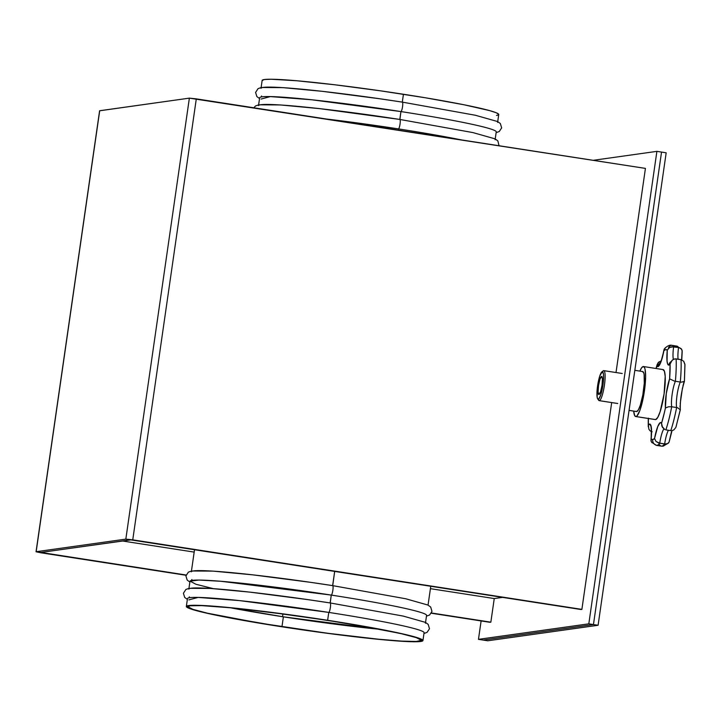 <?xml version="1.0" encoding="UTF-8"?>
<svg xmlns="http://www.w3.org/2000/svg" width="721" height="721" viewBox="0 0 721 721"><rect width="100%" height="100%" fill="white"/><g stroke="black" fill="none" stroke-linecap="round" stroke-linejoin="round"><path stroke-width="1.08" d="M666.177 152.798L598.097 625.269L487.747 640.789L483.106 640.068L593.455 624.557L483.106 640.068L487.747 640.789L598.097 625.269L593.455 624.557L661.536 152.077L593.455 624.557L598.097 625.269L666.177 152.798L661.536 152.077L666.177 152.798M601.575 376.398L602.441 378.876L602.035 385.212L600.593 391.692L598.962 394.522A9.175 1.703 98.8 0 1 598.863 394.522A9.175 1.703 98.8 0 1 598.538 385.456A9.175 1.703 98.8 0 1 601.575 376.398A9.175 1.703 98.8 0 1 601.674 376.398A9.175 1.703 98.8 0 1 601.999 385.465A9.175 1.703 98.8 0 1 598.962 394.522L598.097 392.044L598.502 385.708L599.944 379.228L601.575 376.398M602.819 371.279A15.177 2.83 98.8 0 1 603.657 370.648L602.251 371.703A13.915 2.596 98.8 0 1 602.945 385.086A13.915 2.596 98.8 0 1 598.286 399.209L599.331 400.651A15.177 2.83 -81.2 0 0 604.414 385.239A15.177 2.83 -81.2 0 0 603.657 370.648A15.177 2.83 98.8 0 1 603.819 370.648A15.177 2.83 98.8 0 1 604.351 385.663A15.177 2.83 98.8 0 1 599.331 400.651L617.762 403.499L599.331 400.651A15.177 2.83 98.8 0 1 599.178 400.651L617.6 403.499M642.456 371.54L643.727 372.856L644.132 374.605L644.268 383.383L642.826 394.91L640.284 405.301L638.4 409.816L636.688 411.547L629.063 410.366L636.688 411.547A20.242 3.767 -81.2 0 0 643.384 391.557A20.242 3.767 -81.2 0 0 642.663 371.54L634.831 370.333M662.824 369.585L664.411 371.225L665.213 376.425L664.086 393.9L660.112 411.781L657.75 417.423L655.614 419.586A25.298 4.714 -81.2 0 0 663.987 394.603A25.298 4.714 -81.2 0 0 663.095 369.585L643.438 366.538A25.298 4.714 98.8 0 1 644.331 391.557A25.298 4.714 98.8 0 1 635.967 416.549L655.155 419.532M635.697 416.54L655.353 419.586A25.298 4.714 -81.2 0 0 655.614 419.586L635.967 416.549A25.298 4.714 98.8 0 1 635.697 416.54A25.298 4.714 98.8 0 1 633.678 411.114L634.714 415.666L635.967 416.549L636.985 415.927L639.869 410.438L642.69 400.479L644.763 388.412L645.619 377.083L645.043 369.17L644.43 367.422L643.177 366.538A25.298 4.714 98.8 0 1 643.438 366.538M668.529 347.459A50.596 9.427 98.8 0 1 671.341 345.341A50.596 9.427 98.8 0 1 671.873 345.341A50.596 9.427 98.8 0 1 673.639 346.738A15.177 2.83 98.8 0 0 673.369 359.391A15.177 2.83 98.8 0 1 673.639 346.738L678.551 347.495A15.177 2.83 -81.2 0 0 678.101 359.193A15.177 2.83 -81.2 0 1 678.551 347.495A50.596 9.427 -81.2 0 0 676.785 346.107A50.596 9.427 98.8 0 1 678.551 347.495L671.467 346.783L668.746 348.045L667.267 350.181A20.242 3.767 -81.2 0 0 668.836 365.096A5.056 4.966 -98 0 1 671.098 361.572A5.056 4.966 82 0 0 668.836 365.096L667.709 364.168L667.042 361.104L667.267 350.181L665.708 349.577L663.906 350.658L660.932 361.969L659.327 365.34L657.885 366.638A5.056 4.966 -98 0 1 660.139 363.114A5.056 4.966 82 0 0 657.885 366.638L656.885 365.935A20.242 3.767 -81.2 0 0 657.885 366.638A20.242 3.767 -81.2 0 0 663.906 350.658L664.302 348.928L665.699 347.738M681.606 359.788L682.138 350.478L681.174 348.73L679.579 347.756L681.174 348.73L682.192 350.866M668.592 442.91L663.266 446.119L661.31 446.11A50.596 9.427 -81.2 0 0 661.842 446.11A5.056 4.966 82 0 0 663.347 446.11A5.056 4.966 -98 0 1 661.842 446.11A50.596 9.427 98.8 0 1 661.301 446.11A50.596 9.427 98.8 0 1 659.535 444.713M671.485 431.726L669.034 442.207L667.484 443.712L664.654 443.992A15.177 2.83 -81.2 0 1 668.421 430.275A15.177 2.83 -81.2 0 0 664.654 443.992A50.596 9.427 98.8 0 1 661.842 446.11A50.596 9.427 -81.2 0 0 664.654 443.992L659.733 443.235A50.596 9.427 98.8 0 1 656.93 445.353A50.596 9.427 98.8 0 1 656.389 445.344A50.596 9.427 -81.2 0 0 656.93 445.353A5.056 4.966 -98 0 1 652.739 439.585A45.54 8.481 98.8 0 1 651.171 438.99L651.144 441.351L652.009 442.721L651.045 440.973L651.171 438.99L652.739 439.585L654.542 438.512L657.732 426.643L660.094 422.722L661.563 423.227L664.51 412.097L665.402 408.014L666.276 393.594L669.611 378.831L670.088 364.078L668.836 365.096A20.242 3.767 -81.2 0 0 670.088 364.078L672.125 360.302L673.964 359.121L676.1 358.887A50.596 9.427 98.8 0 1 675.379 381.274L680.291 382.031A50.596 9.427 -81.2 0 0 681.021 359.644L675.027 358.86L672.99 359.626L671.089 361.582M661.328 360.788L657.894 363.024L656.119 368.503A45.54 8.481 98.8 0 1 656.885 365.935L658.552 362.212L661.328 360.788M670.809 362.05L670.088 364.078A45.54 8.481 98.8 0 1 669.611 378.831A20.242 3.767 -81.2 0 0 665.402 408.014L668.52 406.779L671.711 406.77A50.596 9.427 -81.2 0 1 665.871 429.878L670.782 430.644A50.596 9.427 -81.2 0 0 676.622 407.536L671.711 406.77A50.596 9.427 98.8 0 1 665.871 429.878L670.782 430.644A50.596 9.427 98.8 0 0 676.622 407.536L671.711 406.77A15.177 2.83 98.8 0 1 675.379 381.274L680.291 382.031A15.177 2.83 -81.2 0 0 676.622 407.536L677.641 407.753L676.622 407.536A15.177 2.83 -81.2 0 1 680.291 382.031L681.327 382.148L680.291 382.031A50.596 9.427 98.8 0 0 681.021 359.644L676.1 358.887A50.596 9.427 -81.2 0 1 675.379 381.274L674.306 381.058L675.379 381.274A15.177 2.83 98.8 0 0 671.711 406.77L668.52 406.779L665.402 408.014A45.54 8.481 98.8 0 1 661.563 423.227A20.242 3.767 -81.2 0 0 654.542 438.512A45.54 8.481 98.8 0 1 652.739 439.585A5.056 4.966 82 0 0 656.93 445.353A50.596 9.427 -81.2 0 0 659.733 443.235A15.177 2.83 98.8 0 1 663.861 428.986M639.869 371.108A25.298 4.714 98.8 0 1 643.177 366.538L641.609 367.818L639.86 371.135M629.063 410.393L636.472 411.547A20.242 3.767 -81.2 0 0 636.688 411.547L635.985 411.267M648.395 418.153L648.359 425.084L650.036 424.137L651.342 427.544L651.171 438.99A20.242 3.767 -81.2 0 0 648.359 425.084A45.54 8.481 98.8 0 1 648.386 418.504M675.974 427.03L680.327 409.807L677.641 407.753L680.327 409.807M680.065 407.284L680.101 405.59M680.191 403.778L682.481 387.88M682.922 386.023L683.859 382.626M680.318 409.744C680.029 400.687 681.39 391.26 684.409 381.445L684.905 364.24L683.715 361.284L681.021 359.644L683.715 361.284L684.95 364.772M668.16 443.316L665.699 444.073L658.67 442.982L655.993 441.432L654.542 438.512L655.993 441.432L659.733 443.235A15.177 2.83 98.8 0 1 663.653 429.283M657.056 364.916L657.201 364.42M652.163 431.807L650.216 430.933L648.891 429.265L648.359 425.084L648.891 429.265L650.216 430.933L652.163 431.807M648.233 426.679L648.233 426.147M660.544 362.933L659.931 363.438C660.977 362.149 662.32 357.634 663.951 349.892L663.906 350.658A45.54 8.481 98.8 0 1 667.267 350.181L669.53 347.495L673.639 346.738A50.596 9.427 -81.2 0 0 671.873 345.341L676.785 346.107A50.596 9.427 98.8 0 0 676.253 346.098M650.982 440.585L651 439.792M665.023 348.135L664.149 349.243M661.995 426.363L664.834 429.572L662.464 427.355L661.563 423.227L661.824 425.85M669.611 378.831L674.306 381.058L669.611 378.831M668.673 442.811L669.034 442.207M675.784 427.508L673.829 429.914L671.855 430.662L673.829 429.914L675.784 427.508M680.3 409.627L676.037 426.841M684.95 364.826L684.427 381.364L681.327 382.148L684.346 381.562M681.174 348.73L681.696 349.379M602.251 371.703L599.773 376.001L597.592 385.834L597.132 397.1L597.799 399.019L598.845 398.875L600.755 394.919L602.504 387.772L603.594 377.507L603.405 373.811L602.251 371.703L603.657 370.648A15.177 2.83 -81.2 0 0 603.243 370.837L601.873 371.883A13.915 2.596 98.8 0 1 602.251 371.703M597.691 398.884L598.691 400.299A15.177 2.83 -81.2 0 0 599.331 400.651L598.286 399.209A13.915 2.596 98.8 0 1 597.691 398.884A13.915 2.596 98.8 0 1 597.709 385.059A13.915 2.596 98.8 0 1 601.873 371.883M656.894 151.356L588.814 623.836L478.465 639.347L481.114 620.943L478.465 639.347L588.814 623.836L656.894 151.356L593.194 160.314L656.894 151.356L661.536 152.077L593.455 624.557L483.106 640.068L478.465 639.347L483.106 640.068L593.455 624.557L588.814 623.836L593.455 624.557L661.536 152.077L656.894 151.356M489.929 622.304L490.848 622.178L494.255 598.556L502.609 597.376L494.255 598.556L430.419 588.669L494.255 598.556L490.848 622.178L431.311 613.229L489.929 622.304M580.964 609.506L581.883 609.38L611.687 402.588L581.883 609.38L130.961 539.867L40.809 552.439L36.158 551.718L125.833 539.119L130.474 539.831L40.809 552.466L186.126 575.007L36.158 551.718L99.705 110.737L189.371 98.137L99.597 110.791L36.158 551.718L125.833 539.119L132.754 539.849L131.835 539.984L132.754 539.849L196.301 98.867L189.371 98.137L125.833 539.119L581.883 609.38L132.754 539.849L196.301 98.867L645.43 168.399L189.371 98.137L125.833 539.119L580.964 609.506M616.013 372.532L645.43 168.399L616.013 372.532M431.446 612.985L490.848 622.178L431.446 612.985M186.045 575.268L40.8 552.782L186.045 575.268M194.174 552.097L122.336 540.975L194.174 552.097M40.8 552.782L36.05 551.763L40.8 552.782M422.948 640.563L424.083 632.687A119.524 6.597 -171.8 0 0 328.767 612.408L327.631 620.285A119.524 6.597 8.2 0 1 422.948 640.563A119.524 6.597 8.2 0 1 281.659 626.747A119.524 6.597 8.2 0 1 186.342 606.469A119.524 6.597 8.2 0 1 327.631 620.285L328.767 612.408A4.777 0.892 -81.2 0 0 330.344 607.695A4.777 0.892 -81.2 0 0 330.182 602.954A4.777 0.892 98.8 0 1 330.344 607.695A4.777 0.892 98.8 0 1 328.767 612.408A119.524 6.597 -171.8 0 0 187.478 598.592L186.342 606.469M330.227 602.972L331.263 595.086L330.128 602.954A119.524 6.597 8.2 0 0 188.839 589.138L189.974 581.27A119.524 6.597 -171.8 0 1 331.263 595.086A4.777 0.892 -81.2 0 0 332.841 590.373A4.777 0.892 -81.2 0 0 332.678 585.632A4.777 0.892 98.8 0 1 332.841 590.373A4.777 0.892 98.8 0 1 331.263 595.086A119.524 6.597 -171.8 0 1 426.58 615.364L425.444 623.241M332.723 585.65L334.679 571.383L332.624 585.623A119.524 6.597 8.2 0 0 191.335 571.816M282.902 613.932A3.19 0.595 -81.2 0 0 282.74 616.734A3.19 0.595 98.8 0 1 282.902 613.932M283.38 616.834L230.396 607.776A117.929 6.507 -171.8 0 0 283.38 616.834L281.965 626.702A117.929 6.507 8.2 0 1 187.92 606.694A117.929 6.507 8.2 0 1 327.325 620.321A117.929 6.507 8.2 0 1 421.37 640.338A117.929 6.507 8.2 0 1 281.965 626.702L283.38 616.834A117.929 6.507 -171.8 0 0 380.318 629.379L283.38 616.834M213.227 588.624L195.887 584.244L190.029 581.117L198.933 580.063L220.842 581.27L331.263 595.086M188.902 599.881L198.167 597.412L239.489 600.602L328.767 612.408M281.659 626.747L339.077 634.831L379.769 639.455L409.023 641.645L420.694 641.483L422.948 640.5L417.829 637.833L402.958 633.93L349.829 623.845L292.96 615.202L229.521 607.578L206.224 605.676L191.407 605.316L186.342 606.523L188.632 608.154L200.357 611.678L221.059 616.221L281.659 626.747M327.325 620.321L378.624 629.054L401.651 633.795L416.314 637.643L421.37 640.275L416.368 641.465L401.75 641.113L378.768 639.239L327.505 633.245L260.056 623.187L207.639 613.238L192.967 609.38L187.92 606.749L190.146 605.784L201.655 605.622L230.522 607.785L270.672 612.345L327.325 620.321M497.607 122.408L498.743 114.531A119.524 6.597 -171.8 0 0 403.436 94.253L402.3 102.121L403.436 94.253A119.524 6.597 -171.8 0 0 262.147 80.437L261.011 88.313A119.524 6.597 8.2 0 1 402.3 102.13L402.399 102.148M261.074 99.056L270.339 96.587L311.661 99.768L400.939 111.575A4.777 0.892 -81.2 0 0 402.516 106.87A4.777 0.892 -81.2 0 0 402.354 102.13A4.777 0.892 98.8 0 1 402.516 106.87A4.777 0.892 98.8 0 1 400.939 111.575A119.524 6.597 -171.8 0 0 259.65 97.759L258.515 105.636A119.524 6.597 8.2 0 1 399.804 119.452L400.939 111.575L399.903 119.47M326.856 119.082L398.443 128.906A4.777 0.892 -81.2 0 0 400.02 124.192A4.777 0.892 -81.2 0 0 399.858 119.452A4.777 0.892 98.8 0 1 400.02 124.192A4.777 0.892 98.8 0 1 398.443 128.906A119.524 6.597 -171.8 0 0 326.856 119.082M398.262 130.131L398.443 128.906L398.262 130.131M461.503 139.928A119.524 6.597 -171.8 0 0 398.443 128.906M495.111 139.73L496.246 131.862A119.524 6.597 -171.8 0 0 400.939 111.575M262.147 80.5L264.4 79.517L271.114 79.238L296.728 80.752L335.085 84.817L380.355 90.81L425.633 97.822L464.036 104.779L489.712 110.628L496.463 112.846L498.752 114.477M498.193 115.045L496.499 115.45M622.241 373.496L603.819 370.648M681.769 359.833L682.192 351.614M661.31 446.11L656.389 445.344L651.604 442.243M656.002 368.485L657.137 364.619M648.26 418.486L648.233 426.607M651.442 428.463L651.009 427.805C651.523 428.734 651.523 432.744 650.991 439.837M664.591 348.531C667.43 345.81 669.854 344.746 671.873 345.341M669.232 441.558L672.026 430.635M681.579 349.207L676.785 346.107M99.597 110.791L36.05 551.763M423.966 633.489L427.093 632.335L429.482 628.73L428.184 624.377L425.417 622.367L403.228 616.085L330.182 602.954L307.831 599.62L249.998 592.139L210.577 588.444L189.127 588.309L185.892 589.454L183.413 593.266L184.684 597.403L187.361 599.394M426.462 616.158L429.59 615.013L431.978 611.399L430.68 607.046L427.913 605.045L405.725 598.763L332.678 585.632L310.327 582.298L252.494 574.817L213.074 571.122L191.624 570.987L188.388 572.132L185.91 575.935L187.181 580.072L189.857 582.063M430.77 586.254L428.049 605.108M191.705 580.432L191.84 579.495M189.208 597.754L189.344 596.826M194.526 549.681L191.453 571.014M259.533 98.561L256.856 96.569L255.585 92.432L258.064 88.629L261.299 87.484L282.749 87.62L322.17 91.306L380.003 98.795L402.354 102.13L475.4 115.261L497.589 121.543L500.356 123.543L501.654 127.896L499.265 131.501L496.138 132.655M253.783 107.771L255.567 105.951L258.803 104.806L280.253 104.942L319.673 108.637L399.858 119.452L472.904 132.583L495.093 138.865L497.86 140.874L499.049 145.732M261.516 95.992L261.381 96.929"/></g></svg>
